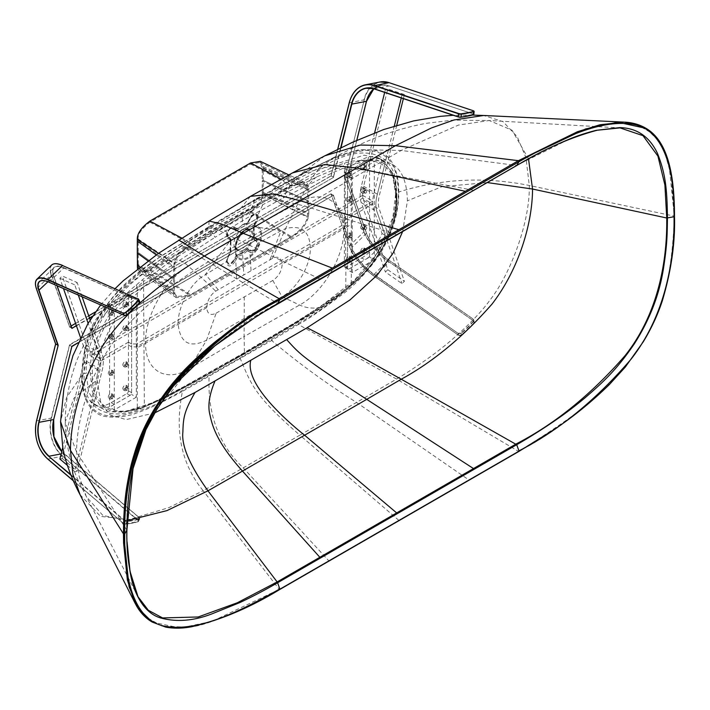 <?xml version="1.0" encoding="UTF-8"?>
<svg xmlns="http://www.w3.org/2000/svg" width="710" height="710" viewBox="0 0 710 710"><rect width="100%" height="100%" fill="white"/><g stroke="black" fill="none" stroke-linecap="round" stroke-linejoin="round"><path stroke-width="0.53" stroke-dasharray="3.55 2.66" d="M263.179 192.392L308.806 213.284L308.806 201.294L263.179 180.402L263.179 168.412L308.806 189.304L308.806 201.294L307.856 201.844L307.403 217.198C306.028 223.694 300.729 230.2 291.499 236.723L190.804 294.854L176.968 296.558L174.891 293.709L174.438 290.86L174.891 263.508C176.266 257.02 181.574 250.506 190.804 243.992L291.499 185.851L304.306 183.562L307.403 186.996L307.856 201.844L262.23 180.952L263.179 180.402L263.179 194.212L308.309 217.029C306.871 224.005 301.262 230.927 291.499 237.814L190.804 295.946L176.257 297.685L173.985 294.579L173.488 291.402L173.488 279.412L174.438 278.87L138.255 252.52L137.305 253.071L138.255 252.52L174.438 278.87L173.488 279.412L147.893 260.774L173.488 279.412L173.985 263.676C175.432 256.709 181.032 249.778 190.804 242.9L291.499 184.76L304.945 182.381L308.309 186.126L308.806 189.304M174.438 290.86L138.255 264.51L138.201 266.01L140.145 270.634L149.89 269.418L250.586 211.287C259.07 204.622 262.966 198.986 262.274 194.38L262.23 180.952L307.856 201.844L308.806 201.294L263.179 180.402L262.23 180.952L262.274 167.462L307.403 186.996M260.339 161.339L263.179 166.593L263.179 168.412M262.274 167.462L259.753 162.501L250.586 164.046L149.89 222.186C141.414 228.842 137.518 234.486 138.201 239.092L138.255 264.51M263.179 166.593L308.309 186.126M158.481 253.355L173.985 263.676M308.806 213.284L308.309 217.029M137.491 268.637L139.506 271.761L149.89 270.51L190.804 295.946M263.179 194.212C263.383 199.829 259.185 205.891 250.586 212.379L149.89 270.51M138.539 267.812L173.985 294.579M131.607 296.363L131.607 394.467L109.58 407.185L109.58 309.081L131.607 296.363L136.329 299.087L136.329 397.201L131.607 394.467M136.329 397.201L114.301 409.918L109.58 407.185M114.301 409.918L114.301 311.805L109.58 309.081M114.301 311.805L136.329 299.087M369.564 158.978L369.564 257.091L347.536 269.809L347.536 171.696L369.564 158.978L374.285 161.702L374.285 259.816L369.564 257.091M374.285 259.816L352.258 272.533L347.536 269.809M352.258 272.533L352.258 174.42L347.536 171.696M352.258 174.42L374.285 161.702M127.054 541.765L126.841 529.696C126.176 487.752 135.104 433.721 169.149 391.139C202.927 352.568 238.906 323.423 277.104 303.685L319.855 278.995A1.109 0.639 -120 0 0 320.033 279.03M127.028 520.687L102.808 515.371L86.327 496.609L79.121 476.197L76.671 452.226C76.174 422.938 88.67 382.308 104.05 356.704C110.627 344.625 120.62 331.827 134.021 318.311C150.618 302.052 168.891 285.686 207.959 262.034L242.483 241.897L319.855 278.995L516.259 165.607L569.376 139.107L595.379 130.622L620.016 127.889L489.19 120.505L512.034 130.205L528.524 158.889M636.125 124.073L653.36 134.075L664.347 150.822L671.252 175.894L674.065 216.044L673.959 225.026C671.758 266.871 665.616 297.57 655.543 317.113C646.553 338.856 631.563 360.715 610.556 382.699C594.554 400.937 563.846 423.817 518.424 451.329L396.57 379.078C404.38 374.445 425.361 361.239 442.037 347.829C458.483 335.04 479.916 314.326 489.412 300.827C509.851 275.329 530.157 222.523 529.287 185.461L525.959 157.682L517.253 136.773L503.017 121.632L483.679 115.481M80.07 494.728L100.518 516.374L128.936 519.56L168.74 507.685L203.193 490.725L279.27 589.406L468.893 479.924L356.526 402.446L396.57 379.078L298.333 324.479C306.179 320.601 321.799 309.88 345.175 292.325C357.006 283.183 376.131 262.567 384.492 245.953C394.006 228.46 398.771 210.462 398.807 191.975C441.043 178.689 484.54 176.515 529.287 185.461L674.305 216.133L668.935 163.824L660.309 142.621L646.082 128.377M82.174 374.685C82.564 403.546 94.226 417.409 117.132 416.273C138.095 412.696 159.812 404.079 182.284 390.42L240.202 357.893L298.129 323.538C320.601 311.255 342.309 294.792 363.272 274.166C384.731 252.139 399.295 218.227 398.239 192.206C397.919 163.859 386.63 149.952 364.354 150.493C342.823 153.857 320.476 162.643 297.295 176.843L240.202 208.953L183.109 242.767C159.936 255.325 137.58 272.356 116.058 293.842C93.782 319.021 82.484 345.974 82.174 374.685L66.562 397.52L60.572 421.58M398.239 192.206L398.807 191.975C398.221 162.475 386.95 148.425 364.976 149.819C354.015 150.609 342.637 153.768 330.842 159.306C318.009 165.226 306.88 170.853 297.437 176.204L271.841 190.36L292.547 172.885M208.696 227.369L208.802 226.756L240.317 208.332L271.841 190.36L271.717 190.99M250.452 196.368L240.202 208.953M209.051 221.059L208.802 226.756L156.866 258.91C144.538 267.271 128.439 279.438 116.617 292.689C91.137 322.1 82.786 344.678 81.757 375.013C81.969 394.37 86.913 406.945 96.569 412.723C103.713 419.912 127.844 416.921 136 413.202C154.469 407.078 174.607 395.514 182.443 391.387L182.284 390.42M152.33 622.12L180.171 628.013L212.308 621.268L279.27 589.406C233.803 614.363 203.051 626.966 187.032 627.223L161.791 626.034L144.192 615.925M473.685 190.324A1.109 0.639 -120 0 1 473.499 190.289L366.724 170.169L242.483 241.897L216.736 229.348L209.299 227.759L215.05 237.309L248.633 217.091L283.175 197.975L329.058 174.438C342.007 168.483 351.876 164.684 358.674 163.06C371.445 159.963 380.95 159.706 387.19 162.288C400.147 165.909 406.874 178.76 407.38 200.832L402.73 231.345M396.855 234.673A1.109 0.639 -120 0 1 396.677 234.646L304.599 206.033L268.318 197.407L254.899 199.474L303.498 173.4L325.482 167.329L366.724 170.169L401.248 150.44L458.456 125.066L489.181 120.505L452.589 120.168L426.479 123.283C400.156 128.146 374.756 136.799 350.27 149.26L334.037 157.389L358.905 149.65L401.248 150.44L516.694 165.492M468.893 479.924L518.54 451.409C558.3 431.005 595.752 400.387 630.879 359.544C665.669 315.48 675.033 258.644 674.305 216.133L674.038 216.772M298.129 323.538L298.333 324.479L271.646 340.498L182.443 391.387C174.456 431.103 181.378 464.216 203.193 490.725L243.237 467.854L328.801 560.811M271.477 339.602L271.646 340.498C297.588 362.544 325.881 383.196 356.526 402.446L299.877 435.15C253.372 395.008 250.967 383.506 240.353 358.763L240.202 357.893M398.851 520.368L299.877 435.15L243.237 467.854C218.946 444.93 207.56 414.525 209.086 376.611L208.935 375.705M396.251 193.36L395.674 194.593L392.009 172.06L380.959 158.809L364.141 155.206L324.106 167.595L240.992 213.204C209.885 230.564 178.92 249.654 148.079 270.483C116.848 290.567 84.011 335.244 86.309 373.211L84.162 373.54C81.748 334.765 115.721 288.588 147.112 268.575C178.095 247.648 209.13 228.513 240.202 211.181C271.282 192.632 302.309 175.929 333.301 161.072C364.692 144.84 398.656 151.807 396.251 193.36C398.621 231.469 365.606 277.282 334.596 297.366C303.179 318.737 271.717 338.182 240.202 355.719C208.687 374.578 177.225 391.458 145.816 406.36C114.798 422.086 81.783 414.392 84.162 373.54M230.927 240.166L230.502 240.53L230.084 239.652L227.874 238.613C226.463 238.098 226.135 236.208 226.907 232.924C229.428 227.883 231.975 225.922 234.566 227.04L233.901 227.768C231.362 227.076 229.188 228.744 227.377 232.782L228.167 237.69L230.351 238.888L230.812 240.992L230.502 240.53L188.292 266.188C166.477 278.347 144.423 316.216 145.577 343.276L137.305 347.864L137.305 286.902L143.544 281.497L144.361 406.218L137.305 408.259L136.338 409.492L122.901 412.146L151.7 403.049L181.378 388.077L240.992 354.601C272.533 337.046 303.933 317.636 335.182 296.381C366.023 276.234 397.937 231.921 395.674 194.593L395.594 194.265C395.665 185.763 394.467 178.361 392.009 172.06L393.171 174.9L386.284 164.809L376.167 159.519L350.829 161.188L344.43 163.158C330.958 167.737 326.041 170.293 316.269 174.802L288.1 188.86L241.648 214.021L194.025 243.335L169.512 259.523C160.522 265.842 156.422 268.309 142.488 279.749L136.187 285.118C110.938 304.909 88.422 343.809 90.276 373.824L92.389 391.538L99.498 404.718L111.31 411.312L125.936 411.738L136.187 409.528L143.313 407.407L167.56 396.686L198.294 380.125L258.431 345.805L320.592 308.335C327.851 303.791 336.07 297.952 345.237 290.825L351.29 284.719C376.229 265.025 397.911 227.573 396.162 198.134L396.739 196.892L393.171 174.9C395.692 181.432 396.908 188.869 396.81 197.22L396.739 196.892C398.594 226.907 376.078 265.797 350.829 285.597L345.237 290.825L345.761 289.937L345.859 268.859L344.945 165.217L316.944 176.79L262.851 204.649L242.43 216.106L222.319 228.052L170.409 261.395L143.544 281.488M395.594 194.265L392.825 217.571L377.294 252.955L354.325 280.237L321.115 306.125L295.724 322.127L240.663 354.698L183.855 386.657L158.454 399.872C146.162 406.084 134.305 410.185 122.901 412.146L107.822 411.676L95.77 404.886L88.501 391.441L86.309 373.211M216.168 313.172L272.809 280.468C278.613 276.554 281.737 271.096 282.198 264.093C281.195 257.588 277.93 255.706 272.409 258.44L215.769 291.144C210.462 294.668 207.426 300.179 206.681 307.696C207.338 314.051 210.497 315.879 216.168 313.172L206.495 340.294L282.012 296.691C297.277 288.588 310.953 264.945 310.323 247.621C309.56 231.034 301.306 224.697 285.571 228.611L298.422 202.607C321.772 188.816 344.439 200.823 343.826 228.815L351.29 224.324L351.281 163.362L344.945 165.217L344.43 163.158M136.338 409.492L143.526 407.354L144.361 406.218L168.447 395.559L244.471 353.189L321.275 307.323L345.761 289.937M351.29 224.324L351.29 284.719L350.829 285.597L351.29 284.719M272.409 258.44L285.571 228.611L281.018 230.706L254.428 226.73L298.422 202.607C305.007 188.949 311.175 180.349 316.944 176.79L316.269 174.802M269.915 259.833L281.018 230.706L259.177 242.722C258.387 250.035 255.36 253.301 250.097 252.503L250.444 251.003C254.606 251.775 257.002 249.174 257.632 243.184L256.274 240.53L254.02 239.323L253.346 227.156L254.393 224.493L254.908 224.83L256.754 221.937L257.881 215.05L262.851 204.649L262.096 202.581M254.393 224.493L256.141 221.538L256.976 215.689L255.777 214.695C253.914 214.385 252.121 215.556 250.417 218.227L250.071 218.085C252.804 213.879 255.405 212.867 257.881 215.05L256.976 215.689M254.42 225.602L253.976 226.978L254.908 224.83L254.42 225.602L253.718 225.15L255.884 221.387A5.343 3.08 120 0 0 255.884 215.228A5.343 3.08 120 0 0 250.55 218.307L248.376 222.07L242.234 224.724L242.43 216.106L241.648 214.021M247.941 221.866L250.071 218.085M250.55 218.307L248.252 221.999L246.192 223.73A17.005 9.816 120 0 0 246.033 223.756L242.128 225.256L238.258 228.23A17.005 9.816 -60 0 0 238.072 228.416L242.128 225.256M234.566 227.04L236.572 228.425L238.001 227.999M230.422 241.125L230.013 252.733L227.83 256.452L226.312 261.697L201.17 277.344L188.292 266.188C182.017 259.949 176.062 258.351 170.409 261.395L169.512 259.523M246.477 223.1L246.192 223.73A0.887 0.657 -99.3 0 0 246.077 223.996A16.685 9.638 120 0 0 238.107 228.593A3.115 1.802 -60 0 1 235.809 229.321L233.634 228.07A5.343 3.08 120 0 0 228.3 231.149A5.343 3.08 120 0 0 228.3 237.317A0.887 0.728 120 0 0 228.167 237.69L227.874 238.613M218.183 289.698L205.492 274.308L230.076 240.788L229.889 238.64M230.297 251.18L230.777 250.444A0.887 0.657 159.3 0 1 230.981 250.133A3.115 1.802 -60 0 1 230.466 253.088L228.3 256.842A5.343 3.08 120 0 0 228.3 263.011A5.343 3.08 120 0 0 233.634 259.931L235.809 256.168A3.115 1.802 -60 0 1 238.107 254.242A16.685 9.638 120 0 0 246.077 249.645A3.115 1.802 -60 0 1 248.376 248.908L250.55 250.168A5.343 3.08 120 0 0 255.884 247.08A5.343 3.08 120 0 0 255.884 240.921L253.718 239.661A3.115 1.802 -60 0 1 253.204 237.3A16.685 9.638 120 0 0 253.204 228.105A3.115 1.802 -60 0 1 253.718 225.15M228.3 237.317L230.466 238.578A3.115 1.802 -60 0 1 230.981 240.93L230.777 250.444L230.333 253.008L228.3 256.842M227.83 256.452L228.425 256.301L226.934 260.943C228.247 265.762 230.714 265.567 234.309 260.321L235.569 260.889C230.812 267.395 227.724 267.661 226.312 261.697L226.934 260.925A5.973 3.443 -60 0 1 226.934 260.792L226.312 261.529M226.934 260.792L228.158 256.763L226.934 260.801M236.599 278.799L235.764 260.472L234.504 259.904L236.261 256.434L237.415 256.949L235.569 260.889M206.681 307.696L145.577 343.276C145.195 370.939 166.264 383.098 189.455 368.605L244.089 336.567L244.471 353.189L244.009 354.255L167.56 396.686L189.455 368.605L206.495 340.294C189.481 348.388 180.038 342.939 178.157 323.929C177.811 307.412 188.931 286.574 201.17 277.344L215.769 291.144M137.305 347.864L137.305 408.259C112.357 417.365 90.685 404.948 92.424 373.487L90.276 373.824M244.284 296.709L244.089 336.567L299.593 305.025C323.458 292.342 344.661 255.786 343.826 228.815L282.198 264.093M253.346 227.227L254.065 227.466L254.766 238.436L257.189 239.501L259.177 242.722L257.632 243.184L257.215 245.545A5.973 3.443 120 0 1 257.002 246.121A5.973 3.443 120 0 1 256.789 246.592A5.973 3.443 120 0 1 256.452 247.258A5.973 3.443 120 0 1 256.283 247.55A5.973 3.443 120 0 1 256.124 247.799A5.973 3.443 120 0 1 255.964 248.047A5.973 3.443 120 0 1 255.786 248.296A5.973 3.443 120 0 1 255.6 248.536A5.973 3.443 120 0 1 255.414 248.766A5.973 3.443 120 0 1 255.227 248.997A5.973 3.443 120 0 1 255.023 249.21A5.973 3.443 120 0 1 254.819 249.414A5.973 3.443 120 0 1 254.615 249.618A5.973 3.443 120 0 1 254.411 249.805A5.973 3.443 120 0 1 254.198 249.973A5.973 3.443 120 0 1 253.772 250.293A5.973 3.443 120 0 1 253.55 250.435A5.973 3.443 120 0 1 253.337 250.559A5.973 3.443 120 0 1 253.115 250.674A5.973 3.443 120 0 1 252.476 250.941A5.973 3.443 120 0 1 252.263 250.994A5.973 3.443 120 0 1 252.059 251.047A5.973 3.443 120 0 1 251.855 251.074A5.973 3.443 120 0 1 251.659 251.091A5.973 3.443 120 0 1 251.464 251.1A5.973 3.443 120 0 1 251.269 251.083A5.973 3.443 120 0 1 251.091 251.065A5.973 3.443 120 0 1 250.914 251.02A5.973 3.443 120 0 1 250.577 250.896A5.973 3.443 120 0 1 250.417 250.816A0.887 0.728 120 0 1 250.55 250.168M255.884 240.921A0.887 0.728 120 0 1 256.274 240.53L257.189 239.501M253.204 237.3L254.402 237.264M253.204 228.105A0.887 0.657 159.3 0 1 253.461 227.919L254.065 227.466M242.092 229.667A11.573 6.683 -60 0 1 247.879 229.099A11.573 6.683 -60 0 1 249.654 238.374A11.573 6.683 -60 0 1 242.092 248.562A11.573 6.683 -60 0 1 236.306 249.139A11.573 6.683 -60 0 1 234.531 239.865A11.573 6.683 -60 0 1 242.092 229.667M242.252 253.328L246.37 250.097L247.08 251.118L242.66 254.659L238.169 256.266L238.125 254.863L242.252 253.328L242.66 254.659L243.796 274.619M237.415 256.949L238.169 256.266M235.809 256.168L236.261 256.434L238.125 254.863A0.887 0.657 80.7 0 1 238.107 254.242M236.572 228.425L236.022 229.055L233.901 227.768A0.887 0.728 -60 0 0 233.634 228.07M235.809 229.321A0.887 0.728 -60 0 1 236.022 229.055L238.107 228.593M246.077 249.645L246.37 250.097L248.243 249.521L250.417 250.816L250.097 252.503M251.038 270.466L249.858 252.334L247.879 250.905L247.08 251.118M244.133 249.742A11.573 6.683 120 0 0 251.695 239.554A11.573 6.683 120 0 0 249.92 230.28A11.573 6.683 120 0 0 244.133 230.848A11.573 6.683 120 0 0 236.581 241.045A11.573 6.683 120 0 0 238.356 250.319A11.573 6.683 120 0 0 244.133 249.742M248.118 228.008L244.417 230.146A12.629 7.295 120 0 0 235.48 245.616A12.629 7.295 120 0 0 244.417 250.772A12.629 7.295 120 0 0 253.346 235.303A12.629 7.295 120 0 0 244.417 230.146C238.959 233.874 235.986 239.03 235.48 245.616L235.48 249.893A17.865 10.313 120 0 0 248.118 257.189A17.865 10.313 120 0 0 260.756 235.303A17.865 10.313 120 0 0 248.118 228.008L248.118 228.008A17.865 10.313 120 0 0 235.48 249.893C236.261 240.619 240.468 233.324 248.118 228.008L244.417 230.146M154.665 412.936L126.158 419.61L110.05 414.826L100.713 402.313L97.101 379.965C97.376 357.45 103.678 337.072 116.014 318.852C121.942 309.24 130.977 298.795 143.136 287.497C148.923 282.101 157.274 275.498 168.172 267.705L215.05 237.309M487.237 182.559L441.895 186.686L407.38 200.832M126.859 530.121L76.671 452.226L65.205 421.944L73.991 398.097L97.101 379.965M347.536 225.114L347.536 222.203L347.536 225.114L136.648 346.87L131.607 346.87L128.466 345.051L100.145 361.408L90.072 355.595L362.641 198.223L372.714 204.036L344.394 220.393L347.536 222.203L347.536 219.301L347.536 222.203L136.648 343.968L136.648 346.87M136.648 343.968L131.607 343.968L131.607 346.87M131.607 343.968L128.466 342.149L128.466 345.051M128.466 342.149L100.145 358.497L100.145 361.408M100.145 358.497L90.072 352.684L90.072 355.595M90.072 352.684L362.641 195.321L362.641 198.223M362.641 195.321L372.714 201.134L372.714 204.036M372.714 201.134L344.394 217.482L344.394 220.393M344.394 217.482L347.536 219.301M130.036 297.268A2.228 1.287 -60 0 1 131.146 297.162A2.228 1.287 -60 0 1 131.607 298.182L128.466 296.363A2.228 1.287 120 0 0 128.004 295.342A2.228 1.287 120 0 0 126.895 295.458L130.036 297.268L114.301 306.356L111.159 304.537L126.895 295.458M111.159 304.537A34.399 19.862 120 0 0 90.8 329.014L99.018 352.648A30.707 17.732 -60 0 1 100.145 359.952A30.707 17.732 -60 0 1 99.018 368.552L90.8 401.683A34.399 19.862 120 0 0 93.96 404.354L97.101 406.164A34.399 19.862 -60 0 0 114.301 404.46L130.036 395.381A2.228 1.287 -60 0 0 131.607 392.657L131.607 298.182M97.101 406.164A34.399 19.862 -60 0 1 93.942 403.502L102.169 370.371A30.707 17.732 120 0 0 103.287 361.772A30.707 17.732 120 0 0 102.169 354.459L93.942 330.825A34.399 19.862 -60 0 1 114.301 306.356M114.301 313.625A1.331 0.772 120 0 0 114.026 313.012A1.331 0.772 120 0 0 112.996 313.367A1.331 0.772 120 0 0 112.42 314.716A1.331 0.772 120 0 0 112.695 315.329A1.331 0.772 120 0 0 113.724 314.965A1.331 0.772 120 0 0 114.301 313.625M114.301 337.241A1.331 0.772 120 0 0 114.026 336.629A1.331 0.772 120 0 0 112.996 336.993A1.331 0.772 120 0 0 112.42 338.333A1.331 0.772 120 0 0 112.695 338.945A1.331 0.772 120 0 0 113.724 338.581A1.331 0.772 120 0 0 114.301 337.241M128.776 328.881A1.331 0.772 120 0 0 128.501 328.277A1.331 0.772 120 0 0 127.472 328.632A1.331 0.772 120 0 0 126.895 329.972A1.331 0.772 120 0 0 127.17 330.585A1.331 0.772 120 0 0 128.199 330.23A1.331 0.772 120 0 0 128.776 328.881M128.776 388.84A1.331 0.772 120 0 0 128.501 388.228A1.331 0.772 120 0 0 127.472 388.583A1.331 0.772 120 0 0 126.895 389.932A1.331 0.772 120 0 0 127.17 390.544A1.331 0.772 120 0 0 128.199 390.18A1.331 0.772 120 0 0 128.776 388.84M114.301 397.201A1.331 0.772 120 0 0 114.026 396.588A1.331 0.772 120 0 0 112.996 396.943A1.331 0.772 120 0 0 112.42 398.283A1.331 0.772 120 0 0 112.695 398.896A1.331 0.772 120 0 0 113.724 398.541A1.331 0.772 120 0 0 114.301 397.201M114.301 373.575A1.331 0.772 120 0 0 114.026 372.963A1.331 0.772 120 0 0 112.996 373.327A1.331 0.772 120 0 0 112.42 374.667A1.331 0.772 120 0 0 112.695 375.279A1.331 0.772 120 0 0 113.724 374.924A1.331 0.772 120 0 0 114.301 373.575M128.776 365.224A1.331 0.772 120 0 0 128.501 364.612A1.331 0.772 120 0 0 127.472 364.967A1.331 0.772 120 0 0 126.895 366.307A1.331 0.772 120 0 0 127.17 366.919A1.331 0.772 120 0 0 128.199 366.564A1.331 0.772 120 0 0 128.776 365.224M128.776 305.264A1.331 0.772 120 0 0 128.501 304.652A1.331 0.772 120 0 0 127.472 305.016A1.331 0.772 120 0 0 126.895 306.356A1.331 0.772 120 0 0 127.17 306.969A1.331 0.772 120 0 0 128.199 306.613A1.331 0.772 120 0 0 128.776 305.264M93.96 404.354A34.399 19.862 120 0 0 111.159 402.65L126.895 393.562A2.228 1.287 120 0 0 128.466 390.837L128.466 296.363M112.1 394.831A2.671 1.544 -60 0 1 110.938 397.52A2.671 1.544 -60 0 1 108.879 398.239A2.671 1.544 -60 0 1 108.328 397.014A2.671 1.544 -60 0 1 109.491 394.325A2.671 1.544 -60 0 1 111.55 393.615A2.671 1.544 -60 0 1 112.1 394.831M126.575 386.48A2.671 1.544 -60 0 1 125.413 389.169A2.671 1.544 -60 0 1 123.354 389.879A2.671 1.544 -60 0 1 122.803 388.654A2.671 1.544 -60 0 1 123.966 385.974A2.671 1.544 -60 0 1 126.025 385.255A2.671 1.544 -60 0 1 126.575 386.48M112.1 371.215A2.671 1.544 -60 0 1 110.938 373.904A2.671 1.544 -60 0 1 108.879 374.623A2.671 1.544 -60 0 1 108.328 373.398A2.671 1.544 -60 0 1 109.491 370.709A2.671 1.544 -60 0 1 111.55 369.99A2.671 1.544 -60 0 1 112.1 371.215M126.575 362.863A2.671 1.544 -60 0 1 125.413 365.543A2.671 1.544 -60 0 1 123.354 366.262A2.671 1.544 -60 0 1 122.803 365.038A2.671 1.544 -60 0 1 123.966 362.348A2.671 1.544 -60 0 1 126.025 361.639A2.671 1.544 -60 0 1 126.575 362.863M112.1 334.88A2.671 1.544 -60 0 1 110.938 337.57A2.671 1.544 -60 0 1 108.879 338.279A2.671 1.544 -60 0 1 108.328 337.064A2.671 1.544 -60 0 1 109.491 334.374A2.671 1.544 -60 0 1 111.55 333.656A2.671 1.544 -60 0 1 112.1 334.88M126.575 326.52A2.671 1.544 -60 0 1 125.413 329.209A2.671 1.544 -60 0 1 123.354 329.928A2.671 1.544 -60 0 1 122.803 328.703A2.671 1.544 -60 0 1 123.966 326.014A2.671 1.544 -60 0 1 126.025 325.304A2.671 1.544 -60 0 1 126.575 326.52M112.1 311.264A2.671 1.544 -60 0 1 110.938 313.944A2.671 1.544 -60 0 1 108.879 314.663A2.671 1.544 -60 0 1 108.328 313.438A2.671 1.544 -60 0 1 109.491 310.758A2.671 1.544 -60 0 1 111.55 310.039A2.671 1.544 -60 0 1 112.1 311.264M126.575 302.904A2.671 1.544 -60 0 1 125.413 305.593A2.671 1.544 -60 0 1 123.354 306.303A2.671 1.544 -60 0 1 122.803 305.087A2.671 1.544 -60 0 1 123.966 302.398A2.671 1.544 -60 0 1 126.025 301.679A2.671 1.544 -60 0 1 126.575 302.904M93.942 330.825L90.8 329.014M93.942 403.502L90.8 401.683M109.58 397.742A2.671 1.544 120 0 0 110.139 398.967A2.671 1.544 120 0 0 112.198 398.248A2.671 1.544 120 0 0 113.36 395.559A2.671 1.544 120 0 0 112.81 394.343A2.671 1.544 120 0 0 110.751 395.053A2.671 1.544 120 0 0 109.58 397.742M110.529 397.201A1.331 0.772 -60 0 1 111.106 395.852A1.331 0.772 -60 0 1 112.136 395.497A1.331 0.772 -60 0 1 112.42 396.109A1.331 0.772 -60 0 1 111.834 397.449A1.331 0.772 -60 0 1 110.804 397.804A1.331 0.772 -60 0 1 110.529 397.201M124.055 389.382A2.671 1.544 120 0 0 124.614 390.606A2.671 1.544 120 0 0 126.673 389.888A2.671 1.544 120 0 0 127.835 387.207A2.671 1.544 120 0 0 127.285 385.983A2.671 1.544 120 0 0 125.226 386.702A2.671 1.544 120 0 0 124.055 389.382M125.004 388.84A1.331 0.772 -60 0 1 125.581 387.491A1.331 0.772 -60 0 1 126.611 387.136A1.331 0.772 -60 0 1 126.895 387.749A1.331 0.772 -60 0 1 126.309 389.089A1.331 0.772 -60 0 1 125.279 389.453A1.331 0.772 -60 0 1 125.004 388.84M109.58 374.126A2.671 1.544 120 0 0 110.139 375.341A2.671 1.544 120 0 0 112.198 374.631A2.671 1.544 120 0 0 113.36 371.942A2.671 1.544 120 0 0 112.81 370.718A2.671 1.544 120 0 0 110.751 371.436A2.671 1.544 120 0 0 109.58 374.126M110.529 373.575A1.331 0.772 -60 0 1 111.106 372.235A1.331 0.772 -60 0 1 112.136 371.88A1.331 0.772 -60 0 1 112.42 372.484A1.331 0.772 -60 0 1 111.834 373.833A1.331 0.772 -60 0 1 110.804 374.188A1.331 0.772 -60 0 1 110.529 373.575M124.055 365.765A2.671 1.544 120 0 0 124.614 366.99A2.671 1.544 120 0 0 126.673 366.271A2.671 1.544 120 0 0 127.835 363.582A2.671 1.544 120 0 0 127.285 362.366A2.671 1.544 120 0 0 125.226 363.076A2.671 1.544 120 0 0 124.055 365.765M125.004 365.224A1.331 0.772 -60 0 1 125.581 363.875A1.331 0.772 -60 0 1 126.611 363.52A1.331 0.772 -60 0 1 126.895 364.132A1.331 0.772 -60 0 1 126.309 365.472A1.331 0.772 -60 0 1 125.279 365.827A1.331 0.772 -60 0 1 125.004 365.224M109.58 337.783A2.671 1.544 120 0 0 110.139 339.007A2.671 1.544 120 0 0 112.198 338.297A2.671 1.544 120 0 0 113.36 335.608A2.671 1.544 120 0 0 112.81 334.383A2.671 1.544 120 0 0 110.751 335.102A2.671 1.544 120 0 0 109.58 337.783M110.529 337.241A1.331 0.772 -60 0 1 111.106 335.901A1.331 0.772 -60 0 1 112.136 335.537A1.331 0.772 -60 0 1 112.42 336.149A1.331 0.772 -60 0 1 111.834 337.498A1.331 0.772 -60 0 1 110.804 337.853A1.331 0.772 -60 0 1 110.529 337.241M124.055 329.431A2.671 1.544 120 0 0 124.614 330.656A2.671 1.544 120 0 0 126.673 329.937A2.671 1.544 120 0 0 127.835 327.248A2.671 1.544 120 0 0 127.285 326.023A2.671 1.544 120 0 0 125.226 326.742A2.671 1.544 120 0 0 124.055 329.431M125.004 328.881A1.331 0.772 -60 0 1 125.581 327.541A1.331 0.772 -60 0 1 126.611 327.186A1.331 0.772 -60 0 1 126.895 327.798A1.331 0.772 -60 0 1 126.309 329.138A1.331 0.772 -60 0 1 125.279 329.493A1.331 0.772 -60 0 1 125.004 328.881M109.58 314.166A2.671 1.544 120 0 0 110.139 315.391A2.671 1.544 120 0 0 112.198 314.672A2.671 1.544 120 0 0 113.36 311.992A2.671 1.544 120 0 0 112.81 310.767A2.671 1.544 120 0 0 110.751 311.477A2.671 1.544 120 0 0 109.58 314.166M110.529 313.625A1.331 0.772 -60 0 1 111.106 312.276A1.331 0.772 -60 0 1 112.136 311.921A1.331 0.772 -60 0 1 112.42 312.533A1.331 0.772 -60 0 1 111.834 313.873A1.331 0.772 -60 0 1 110.804 314.237A1.331 0.772 -60 0 1 110.529 313.625M124.055 305.815A2.671 1.544 120 0 0 124.614 307.031A2.671 1.544 120 0 0 126.673 306.321A2.671 1.544 120 0 0 127.835 303.632A2.671 1.544 120 0 0 127.285 302.407A2.671 1.544 120 0 0 125.226 303.126A2.671 1.544 120 0 0 124.055 305.815M125.004 305.264A1.331 0.772 -60 0 1 125.581 303.924A1.331 0.772 -60 0 1 126.611 303.56A1.331 0.772 -60 0 1 126.895 304.173A1.331 0.772 -60 0 1 126.309 305.522A1.331 0.772 -60 0 1 125.279 305.877A1.331 0.772 -60 0 1 125.004 305.264M349.116 268.895A2.228 1.287 -60 0 1 347.998 269.01A2.228 1.287 -60 0 1 347.536 267.989L344.394 266.17A2.228 1.287 120 0 0 344.856 267.191A2.228 1.287 120 0 0 345.965 267.084L349.116 268.895L364.842 259.816L361.701 257.996L345.965 267.084M361.701 257.996A34.399 19.862 120 0 0 382.06 233.528L373.833 209.894A30.707 17.732 -60 0 1 372.714 202.581A30.707 17.732 -60 0 1 373.833 193.981L382.06 160.851A34.399 19.862 120 0 0 378.9 158.188L382.042 159.999A34.399 19.862 -60 0 0 364.842 161.702L349.116 170.79A2.228 1.287 -60 0 0 347.536 173.515L347.536 267.989M382.042 159.999A34.399 19.862 -60 0 1 385.202 162.67L376.983 195.8A30.707 17.732 120 0 0 375.856 204.4A30.707 17.732 120 0 0 376.983 211.713L385.202 235.338A34.399 19.862 -60 0 1 364.842 259.816M364.842 252.547A1.331 0.772 120 0 0 365.126 253.159A1.331 0.772 120 0 0 366.156 252.804A1.331 0.772 120 0 0 366.733 251.455A1.331 0.772 120 0 0 366.458 250.843A1.331 0.772 120 0 0 365.428 251.207A1.331 0.772 120 0 0 364.842 252.547M364.842 228.931A1.331 0.772 120 0 0 365.126 229.543A1.331 0.772 120 0 0 366.156 229.179A1.331 0.772 120 0 0 366.733 227.839A1.331 0.772 120 0 0 366.458 227.227A1.331 0.772 120 0 0 365.428 227.582A1.331 0.772 120 0 0 364.842 228.931M350.367 237.282A1.331 0.772 120 0 0 350.651 237.894A1.331 0.772 120 0 0 351.672 237.539A1.331 0.772 120 0 0 352.258 236.199A1.331 0.772 120 0 0 351.983 235.587A1.331 0.772 120 0 0 350.953 235.942A1.331 0.772 120 0 0 350.367 237.282M350.367 177.331A1.331 0.772 120 0 0 350.651 177.944A1.331 0.772 120 0 0 351.672 177.589A1.331 0.772 120 0 0 352.258 176.24A1.331 0.772 120 0 0 351.983 175.627A1.331 0.772 120 0 0 350.953 175.991A1.331 0.772 120 0 0 350.367 177.331M364.842 168.971A1.331 0.772 120 0 0 365.126 169.584A1.331 0.772 120 0 0 366.156 169.228A1.331 0.772 120 0 0 366.733 167.879A1.331 0.772 120 0 0 366.458 167.276A1.331 0.772 120 0 0 365.428 167.631A1.331 0.772 120 0 0 364.842 168.971M364.842 192.596A1.331 0.772 120 0 0 365.126 193.2A1.331 0.772 120 0 0 366.156 192.845A1.331 0.772 120 0 0 366.733 191.505A1.331 0.772 120 0 0 366.458 190.892A1.331 0.772 120 0 0 365.428 191.247A1.331 0.772 120 0 0 364.842 192.596M350.367 200.948A1.331 0.772 120 0 0 350.651 201.56A1.331 0.772 120 0 0 351.672 201.205A1.331 0.772 120 0 0 352.258 199.856A1.331 0.772 120 0 0 351.983 199.244A1.331 0.772 120 0 0 350.953 199.608A1.331 0.772 120 0 0 350.367 200.948M350.367 260.907A1.331 0.772 120 0 0 350.651 261.52A1.331 0.772 120 0 0 351.672 261.156A1.331 0.772 120 0 0 352.258 259.816A1.331 0.772 120 0 0 351.983 259.203A1.331 0.772 120 0 0 350.953 259.558A1.331 0.772 120 0 0 350.367 260.907M378.9 158.188A34.399 19.862 120 0 0 361.701 159.892L345.965 168.971A2.228 1.287 120 0 0 344.394 171.696L344.394 266.17M360.751 167.702A2.671 1.544 -60 0 1 361.923 165.013A2.671 1.544 -60 0 1 363.981 164.303A2.671 1.544 -60 0 1 364.532 165.519A2.671 1.544 -60 0 1 363.369 168.208A2.671 1.544 -60 0 1 361.31 168.927A2.671 1.544 -60 0 1 360.751 167.702M346.276 176.062A2.671 1.544 -60 0 1 347.447 173.373A2.671 1.544 -60 0 1 349.506 172.654A2.671 1.544 -60 0 1 350.057 173.879A2.671 1.544 -60 0 1 348.894 176.568A2.671 1.544 -60 0 1 346.835 177.278A2.671 1.544 -60 0 1 346.276 176.062M360.751 191.318A2.671 1.544 -60 0 1 361.923 188.629A2.671 1.544 -60 0 1 363.981 187.919A2.671 1.544 -60 0 1 364.532 189.144A2.671 1.544 -60 0 1 363.369 191.824A2.671 1.544 -60 0 1 361.31 192.543A2.671 1.544 -60 0 1 360.751 191.318M346.276 199.679A2.671 1.544 -60 0 1 347.447 196.989A2.671 1.544 -60 0 1 349.506 196.279A2.671 1.544 -60 0 1 350.057 197.495A2.671 1.544 -60 0 1 348.894 200.184A2.671 1.544 -60 0 1 346.835 200.903A2.671 1.544 -60 0 1 346.276 199.679M360.751 227.653A2.671 1.544 -60 0 1 361.923 224.972A2.671 1.544 -60 0 1 363.981 224.254A2.671 1.544 -60 0 1 364.532 225.478A2.671 1.544 -60 0 1 363.369 228.167A2.671 1.544 -60 0 1 361.31 228.877A2.671 1.544 -60 0 1 360.751 227.653M346.276 236.013A2.671 1.544 -60 0 1 347.447 233.324A2.671 1.544 -60 0 1 349.506 232.614A2.671 1.544 -60 0 1 350.057 233.83A2.671 1.544 -60 0 1 348.894 236.519A2.671 1.544 -60 0 1 346.835 237.238A2.671 1.544 -60 0 1 346.276 236.013M360.751 251.278A2.671 1.544 -60 0 1 361.923 248.589A2.671 1.544 -60 0 1 363.981 247.87A2.671 1.544 -60 0 1 364.532 249.095A2.671 1.544 -60 0 1 363.369 251.784A2.671 1.544 -60 0 1 361.31 252.494A2.671 1.544 -60 0 1 360.751 251.278M346.276 259.629A2.671 1.544 -60 0 1 347.447 256.949A2.671 1.544 -60 0 1 349.506 256.23A2.671 1.544 -60 0 1 350.057 257.455A2.671 1.544 -60 0 1 348.894 260.135A2.671 1.544 -60 0 1 346.835 260.854A2.671 1.544 -60 0 1 346.276 259.629M385.202 235.338L382.06 233.528M385.202 162.67L382.06 160.851M365.792 166.246A2.671 1.544 120 0 0 365.233 165.022A2.671 1.544 120 0 0 363.183 165.741A2.671 1.544 120 0 0 362.011 168.43A2.671 1.544 120 0 0 362.57 169.654A2.671 1.544 120 0 0 364.62 168.936A2.671 1.544 120 0 0 365.792 166.246M364.842 166.797A1.331 0.772 -60 0 1 364.265 168.137A1.331 0.772 -60 0 1 363.236 168.492A1.331 0.772 -60 0 1 362.961 167.879A1.331 0.772 -60 0 1 363.538 166.539A1.331 0.772 -60 0 1 364.567 166.184A1.331 0.772 -60 0 1 364.842 166.797M351.317 174.607A2.671 1.544 120 0 0 350.758 173.382A2.671 1.544 120 0 0 348.708 174.101A2.671 1.544 120 0 0 347.536 176.79A2.671 1.544 120 0 0 348.095 178.006A2.671 1.544 120 0 0 350.145 177.296A2.671 1.544 120 0 0 351.317 174.607M350.367 175.148A1.331 0.772 -60 0 1 349.79 176.497A1.331 0.772 -60 0 1 348.761 176.852A1.331 0.772 -60 0 1 348.486 176.24A1.331 0.772 -60 0 1 349.063 174.9A1.331 0.772 -60 0 1 350.092 174.536A1.331 0.772 -60 0 1 350.367 175.148M365.792 189.863A2.671 1.544 120 0 0 365.233 188.647A2.671 1.544 120 0 0 363.183 189.357A2.671 1.544 120 0 0 362.011 192.046A2.671 1.544 120 0 0 362.57 193.271A2.671 1.544 120 0 0 364.62 192.552A2.671 1.544 120 0 0 365.792 189.863M364.842 190.413A1.331 0.772 -60 0 1 364.265 191.753A1.331 0.772 -60 0 1 363.236 192.117A1.331 0.772 -60 0 1 362.961 191.505A1.331 0.772 -60 0 1 363.538 190.156A1.331 0.772 -60 0 1 364.567 189.801A1.331 0.772 -60 0 1 364.842 190.413M351.317 198.223A2.671 1.544 120 0 0 350.758 196.998A2.671 1.544 120 0 0 348.708 197.717A2.671 1.544 120 0 0 347.536 200.406A2.671 1.544 120 0 0 348.095 201.631A2.671 1.544 120 0 0 350.145 200.912A2.671 1.544 120 0 0 351.317 198.223M350.367 198.773A1.331 0.772 -60 0 1 349.79 200.113A1.331 0.772 -60 0 1 348.761 200.468A1.331 0.772 -60 0 1 348.486 199.856A1.331 0.772 -60 0 1 349.063 198.516A1.331 0.772 -60 0 1 350.092 198.161A1.331 0.772 -60 0 1 350.367 198.773M365.792 226.206A2.671 1.544 120 0 0 365.233 224.981A2.671 1.544 120 0 0 363.183 225.7A2.671 1.544 120 0 0 362.011 228.38A2.671 1.544 120 0 0 362.57 229.605A2.671 1.544 120 0 0 364.62 228.886A2.671 1.544 120 0 0 365.792 226.206M364.842 226.747A1.331 0.772 -60 0 1 364.265 228.087A1.331 0.772 -60 0 1 363.236 228.451A1.331 0.772 -60 0 1 362.961 227.839A1.331 0.772 -60 0 1 363.538 226.499A1.331 0.772 -60 0 1 364.567 226.135A1.331 0.772 -60 0 1 364.842 226.747M351.317 234.557A2.671 1.544 120 0 0 350.758 233.341A2.671 1.544 120 0 0 348.708 234.052A2.671 1.544 120 0 0 347.536 236.741A2.671 1.544 120 0 0 348.095 237.965A2.671 1.544 120 0 0 350.145 237.246A2.671 1.544 120 0 0 351.317 234.557M350.367 235.108A1.331 0.772 -60 0 1 349.79 236.448A1.331 0.772 -60 0 1 348.761 236.803A1.331 0.772 -60 0 1 348.486 236.199A1.331 0.772 -60 0 1 349.063 234.85A1.331 0.772 -60 0 1 350.092 234.495A1.331 0.772 -60 0 1 350.367 235.108M365.792 249.822A2.671 1.544 120 0 0 365.233 248.598A2.671 1.544 120 0 0 363.183 249.316A2.671 1.544 120 0 0 362.011 252.006A2.671 1.544 120 0 0 362.57 253.221A2.671 1.544 120 0 0 364.62 252.511A2.671 1.544 120 0 0 365.792 249.822M364.842 250.364A1.331 0.772 -60 0 1 364.265 251.713A1.331 0.772 -60 0 1 363.236 252.068A1.331 0.772 -60 0 1 362.961 251.455A1.331 0.772 -60 0 1 363.538 250.115A1.331 0.772 -60 0 1 364.567 249.751A1.331 0.772 -60 0 1 364.842 250.364M351.317 258.183A2.671 1.544 120 0 0 350.758 256.958A2.671 1.544 120 0 0 348.708 257.668A2.671 1.544 120 0 0 347.536 260.357A2.671 1.544 120 0 0 348.095 261.582A2.671 1.544 120 0 0 350.145 260.863A2.671 1.544 120 0 0 351.317 258.183M350.367 258.724A1.331 0.772 -60 0 1 349.79 260.064A1.331 0.772 -60 0 1 348.761 260.428A1.331 0.772 -60 0 1 348.486 259.816A1.331 0.772 -60 0 1 349.063 258.467A1.331 0.772 -60 0 1 350.092 258.112A1.331 0.772 -60 0 1 350.367 258.724M387.784 269.72L404.398 281.329L402.011 283.627L385.397 272.019L387.784 269.72L363.635 200.326A27.149 15.673 -60 0 1 363.635 186.26L387.784 88.981L385.397 89.442L384.66 92.415M396.757 125.315L379.371 195.339A27.149 15.673 120 0 0 379.371 209.406L404.398 281.329M374.614 132.876L361.248 186.712A30.707 17.732 120 0 0 361.248 202.625L385.397 272.019M394.298 126.052L376.983 195.8A30.707 17.732 -60 0 0 376.983 211.713L402.011 283.627M401.274 97.953L402.011 94.98L404.398 94.519L403.369 98.654M385.397 89.442L402.011 94.98M404.398 94.519L387.784 88.981M59.897 278.284L74.754 284.843L77.141 282.536L62.285 275.986L59.897 278.284L63.483 288.579M90.152 319.935L102.169 354.459A30.707 17.732 -60 0 1 102.169 370.371L77.141 471.191L74.754 471.653L99.782 370.824A27.149 15.673 120 0 0 99.782 356.757L88.12 323.263M78.34 295.138L74.754 284.843M80.505 337.516L84.046 347.678A27.149 15.673 -60 0 1 84.046 361.745L62.808 447.282M59.897 459.015L62.285 458.562L86.434 361.283A30.707 17.732 120 0 0 86.434 345.38L62.285 275.986M82.103 296.798L77.141 282.536M62.285 458.562L77.141 471.191M74.754 471.653L67.397 465.387M307.856 189.854L262.23 168.953M281.009 179.168L291.499 184.76M181.76 238.081L190.804 242.9M156.253 254.872L173.488 267.421M138.255 240.53L174.438 266.871M138.201 239.092L174.891 263.508M149.89 222.186L190.804 243.992M250.586 164.046L291.499 185.851M139.763 266.853L173.488 291.402M250.586 212.379L291.499 237.814M262.23 192.942L307.856 213.834M262.274 194.38L307.403 217.198M250.586 211.287L291.499 236.723M149.89 269.418L190.804 294.854M138.201 266.01L174.891 293.709M277.104 303.685L277.628 303.516M193.582 250.834L181.645 245.287L185.993 248.544L277.708 303.463M516.259 165.607L516.782 165.439M297.295 176.843L324.869 155.801M183.109 242.767L183.215 242.145L178.689 240.051M396.162 198.134C397.911 166.673 376.229 154.256 351.29 163.362L350.829 161.188M227.377 232.782L222.319 228.052L221.493 226.029M143.544 281.497L142.488 279.749M92.424 373.487C90.685 344.048 112.357 306.596 137.305 286.902L136.187 285.118M272.809 280.468L282.012 296.691L299.593 305.025C305.939 308.042 313.163 308.814 321.275 307.323L320.92 308.238L308.193 316.243L244.009 354.255M256.754 221.937L255.884 221.387M230.466 238.578A0.887 0.728 120 0 0 230.351 238.888L230.084 239.652M230.013 252.733L230.466 253.088M253.718 239.661A0.887 0.728 120 0 1 254.02 239.323L254.766 238.436M248.376 222.07A3.115 1.802 -60 0 1 246.077 223.996M230.981 240.93A16.685 9.638 120 0 0 230.981 250.133M234.504 259.904L235.258 258.271L236.519 258.839M226.934 260.934L226.934 260.925A5.973 3.443 -60 0 0 229.534 263.934A5.973 3.443 -60 0 0 234.131 260.215L233.634 259.931M247.879 250.905L248.243 249.521A0.887 0.728 120 0 1 248.376 248.908M250.213 250.834L249.29 250.168L248.944 251.677M244.133 249.84A11.688 6.745 -60 0 1 235.871 245.065A11.688 6.745 -60 0 1 244.133 230.759A11.688 6.745 -60 0 1 252.396 235.525A11.688 6.745 -60 0 1 244.133 249.84M248.393 227.422A18.779 10.845 120 0 0 235.117 250.426A18.779 10.845 120 0 0 248.393 258.094A18.779 10.845 120 0 0 261.67 235.09A18.779 10.845 120 0 0 248.393 227.422M305.664 186.126L319.367 167.942L334.037 157.389M303.498 173.4L292.334 182.284L283.175 197.975M254.899 199.474L248.633 217.091M86.434 345.38L99.018 352.648M86.434 361.283L99.018 368.552M114.301 404.46L111.159 402.65M130.036 395.381L126.895 393.562M131.607 392.657L128.466 390.837M361.248 202.625L373.833 209.894M361.248 186.712L373.833 193.981M364.842 161.702L361.701 159.892M349.116 170.79L345.965 168.971M347.536 173.515L344.394 171.696M363.635 200.326L379.371 209.406M363.635 186.26L379.371 195.339M84.046 347.678L99.782 356.757M84.046 361.745L99.782 370.824M63.793 453.566L139.062 517.484A2.006 0.923 -157.2 0 1 139.169 518.824L137.944 521.743A2.006 0.923 22.8 0 0 137.846 520.394L62.498 456.326A31.151 22.764 79.2 0 1 51.173 418.092L51.484 418.154A30.929 22.605 -100.8 0 0 62.72 456.122L138.068 520.182L139.142 517.634L63.793 453.566A27.814 20.324 79.2 0 1 53.685 419.424L53.72 419.45M51.484 418.154L69.598 345.193L71.799 346.462L53.685 419.424M139.062 517.484L139.142 517.634A2.228 1.021 22.8 0 1 139.701 518.779L138.627 521.335A2.228 1.021 22.8 0 0 138.068 520.182L137.846 520.394M70.964 475.194L124.215 520.483A2.228 1.021 22.8 0 0 127.01 521.468A89.007 40.86 -157.2 0 0 139.258 519.125A2.228 1.021 22.8 0 0 139.701 518.779L139.133 517.492L61.761 451.498M70.716 474.591L124.445 520.27L123.149 523.039A2.228 1.021 22.8 0 0 125.945 524.015A89.007 40.86 22.8 0 0 138.184 521.681A2.228 1.021 22.8 0 0 138.627 521.335L125.732 524.069A88.785 40.754 22.8 0 0 137.944 521.743M47.783 459.042A31.151 22.764 -100.8 0 0 47.872 459.122L62.72 456.122M36.529 420.977A31.151 22.764 -100.8 0 1 36.556 420.879L51.173 418.092L69.589 344.705L330.895 193.848L349.302 245.971L363.928 231.877L344.829 176.781L364.23 99.932L344.829 176.781M349.276 102.755L363.928 99.87A31.151 22.764 -100.8 0 1 380.107 81.987M95.433 311.983L331.046 175.947L337.711 149.349M330.895 176.044L69.589 326.902L51.173 274.779L36.556 288.872L55.62 344.066M330.895 193.848L69.749 344.98L71.834 346.489M76.449 325.846L89.575 318.275M92.176 316.767L333.407 177.491L340.986 147.742M333.407 195.303L78.127 342.681L333.407 195.303L351.512 247.479A27.814 10.135 -133.9 0 0 373.913 274.522L458.19 333.434L374.037 274.255A27.592 10.055 46.1 0 1 351.823 247.426L366.44 233.333L347.35 178.467L356.757 140.349M47.96 281.755L53.694 276.234L56.995 285.722M333.407 177.491L92.566 316.181M89.469 317.973L76.343 325.544M69.287 326.831L71.861 328.118L69.598 326.777L51.484 274.726A30.929 11.271 -133.9 0 1 56.64 263.792M57.084 285.757L53.694 276.234A27.592 10.055 -133.9 0 1 54.058 267.635C52.487 269.179 52.38 271.992 53.747 276.075L57.128 285.775M53.685 276.004A27.814 10.135 46.1 0 1 63.793 267.723L63.722 268.025A27.592 10.055 -133.9 0 0 54.058 267.635L39.432 281.719M63.793 267.723L139.142 300.969L137.926 298.706M51.59 265.07A31.151 11.351 46.1 0 0 51.138 274.672A31.151 11.351 46.1 0 0 51.173 274.779L51.484 274.726M139.648 301.43A2.228 1.376 -26 0 0 139.142 300.969L63.722 268.025L49.096 282.118A27.592 10.055 -133.9 0 0 43.656 280.565M139.302 302.842A2.006 1.242 -26 0 0 139.062 301.271M124.374 315.409L49.017 282.163M124.445 315.364A2.006 1.242 -26 0 0 125.04 315.488M35.5 284.16A31.151 11.351 -133.9 0 0 36.556 288.872L36.503 288.943M73.299 480.741L123.221 523.19L73.236 480.59M61.166 453.903L63.722 453.415A27.592 20.164 79.2 0 1 61.752 451.551M139.169 518.824A88.785 40.754 -157.2 0 1 126.957 521.158A2.006 0.923 -157.2 0 1 124.445 520.27M73.334 480.812L123.149 523.172L125.83 524.113L126.957 521.158M123.221 523.19A2.006 0.923 22.8 0 0 125.732 524.069M71.106 325.952L69.589 326.902M71.825 328.011L69.749 326.813L71.124 326.014M75.606 323.432L88.732 315.852M333.709 177.074L331.046 175.947L333.398 177.012L340.623 147.928M337.756 149.331L331.188 175.618M389.098 82.679L389.142 82.83A30.929 22.605 -100.8 0 0 364.23 99.932M347.35 178.237L366.431 101.202A27.814 20.324 79.2 0 1 388.832 85.83L473.108 113.919L473.419 110.92L389.142 82.83M347.341 178.112L345.14 176.843L347.341 178.112M473.375 110.769L473.419 110.92A2.228 0.577 5.8 0 1 473.934 111.159M473.827 114.425A2.228 0.577 5.8 0 0 473.108 113.919L388.832 85.83M473.579 114.656A2.006 0.515 5.8 0 0 472.94 114.159M373.948 88.83A27.592 20.164 -100.8 0 1 374.037 88.865L388.663 86.07A27.592 20.164 -100.8 0 0 380.773 85.484A27.592 20.164 -100.8 0 0 373.824 88.803L380.773 85.484L366.156 88.28M347.35 178.467L366.431 233.093A27.814 10.135 46.1 0 0 388.832 260.144L473.108 319.056L473.419 320.813L389.142 261.901A30.929 11.271 -133.9 0 1 364.23 231.824L344.829 177.012M373.913 274.522L388.663 260.162A27.592 10.055 -133.9 0 1 366.475 233.421A27.592 10.055 -133.9 0 1 366.44 233.333L366.431 233.093M356.81 140.323L347.403 178.299L366.493 233.164C370.514 243.006 377.951 251.988 388.814 260.1L473.091 319.012L388.832 260.144M472.94 319.074A2.006 1.642 170.1 0 1 473.197 321.257L473.401 321.479A2.228 1.828 -9.9 0 0 473.81 320.112L473.108 319.056A2.228 1.828 -9.9 0 1 473.81 320.112L474.111 321.87A2.228 1.828 -9.9 0 0 473.419 320.813L389.142 261.901M473.197 321.257A88.785 72.793 170.1 0 1 460.985 333.025L461.154 333.283A89.007 72.97 -9.9 0 0 473.401 321.479L473.703 323.236A2.228 1.828 -9.9 0 0 474.111 321.87L473.552 323.263A2.006 1.642 -9.9 0 0 473.286 321.08M364.23 231.824L363.928 231.877A31.151 11.351 46.1 0 0 389.009 262.167L374.392 276.261L458.518 335.226L458.19 333.434A2.228 1.828 170.1 0 0 461.154 333.283L461.464 335.04A89.007 72.97 -9.9 0 0 473.703 323.236L461.331 335.031A88.785 72.793 -9.9 0 0 473.552 323.263M374.214 276.279L458.491 335.191A2.228 1.828 170.1 0 0 461.464 335.04L458.518 335.226L374.392 276.261A31.151 11.351 46.1 0 1 349.338 246.068A31.151 11.351 46.1 0 1 349.302 245.971L349.249 246.13C353.757 257.189 362.091 267.244 374.241 276.314L374.214 276.279A30.929 11.271 46.1 0 1 349.311 246.201L331.135 194.087L349.311 246.201M333.709 195.374L331.162 194.105L333.398 195.427L351.512 247.479M331.188 193.919L333.398 195.392L78.082 342.788M460.985 333.025A2.006 1.642 170.1 0 1 458.314 333.159M458.669 335.173A2.006 1.642 -9.9 0 0 461.331 335.031M304.945 182.381L288.828 174.9M259.753 162.501L304.306 183.562M176.257 297.685L139.506 271.761M140.145 270.634L176.968 296.558M472.523 115.073L453.273 115.286M100.651 304.98L115.126 288.615M137.988 596.684L80.807 485.764C71.08 467.038 65.879 445.773 65.205 421.971C65.506 400.36 69.58 379.344 77.434 358.905L89.558 332.342L99.409 316.66C111.31 300.649 121.934 290.683 129.202 284.018L164.019 256.958L209.299 227.759L254.925 199.466M396.81 197.22C398.576 227.351 376.495 265.505 351.175 285.491L345.575 290.718L320.92 308.229M167.871 396.597L143.526 407.354M228.416 256.31L228.158 256.763M247.879 229.099L249.92 230.28M303.525 173.391L334.082 157.363M236.306 249.139L238.356 250.319M131.146 297.162L128.004 295.342M110.139 398.967L108.879 398.239M112.81 394.343L111.55 393.615M112.136 395.497L114.026 396.588M110.804 397.804L112.695 398.896M124.614 390.606L123.354 389.879M127.285 385.983L126.025 385.255M126.611 387.136L128.501 388.228M125.279 389.453L127.17 390.544M110.139 375.341L108.879 374.623M112.81 370.718L111.55 369.99M112.136 371.88L114.026 372.963M110.804 374.188L112.695 375.279M124.614 366.99L123.354 366.262M127.285 362.366L126.025 361.639M126.611 363.52L128.501 364.612M125.279 365.827L127.17 366.919M110.139 339.007L108.879 338.279M112.81 334.383L111.55 333.656M112.136 335.537L114.026 336.629M110.804 337.853L112.695 338.945M124.614 330.656L123.354 329.928M127.285 326.023L126.025 325.304M126.611 327.186L128.501 328.277M125.279 329.493L127.17 330.585M110.139 315.391L108.879 314.663M112.81 310.767L111.55 310.039M112.136 311.921L114.026 313.012M110.804 314.237L112.695 315.329M124.614 307.031L123.354 306.303M127.285 302.407L126.025 301.679M126.611 303.56L128.501 304.652M125.279 305.877L127.17 306.969M347.998 269.01L344.856 267.191M365.233 165.022L363.981 164.303M362.57 169.654L361.31 168.927M363.236 168.492L365.126 169.584M364.567 166.184L366.458 167.276M350.758 173.382L349.506 172.654M348.095 178.006L346.835 177.278M348.761 176.852L350.651 177.944M350.092 174.536L351.983 175.627M365.233 188.647L363.981 187.919M362.57 193.271L361.31 192.543M363.236 192.117L365.126 193.2M364.567 189.801L366.458 190.892M350.758 196.998L349.506 196.279M348.095 201.631L346.835 200.903M348.761 200.468L350.651 201.56M350.092 198.161L351.983 199.244M365.233 224.981L363.981 224.254M362.57 229.605L361.31 228.877M363.236 228.451L365.126 229.543M364.567 226.135L366.458 227.227M350.758 233.341L349.506 232.614M348.095 237.965L346.835 237.238M348.761 236.803L350.651 237.894M350.092 234.495L351.983 235.587M365.233 248.598L363.981 247.87M362.57 253.221L361.31 252.494M363.236 252.068L365.126 253.159M364.567 249.751L366.458 250.843M350.758 256.958L349.506 256.23M348.095 261.582L346.835 260.854M348.761 260.428L350.651 261.52M350.092 258.112L351.983 259.203M75.588 323.37L88.714 315.79M95.522 311.85L330.94 175.938L337.658 149.375"/><path stroke-width="1.06" d="M288.828 174.9L260.339 161.339L250.586 162.954L281.009 179.168M137.491 268.637L137.305 253.071L147.893 260.774L137.305 253.071L137.305 239.261C137.092 233.643 141.29 227.582 149.89 221.094L250.586 162.954M137.305 239.261L158.481 253.355M137.305 266.88L138.539 267.812M473.685 190.324A1.109 0.639 -120 0 0 473.881 190.271L516.631 165.581C544.073 149.056 570.947 137.27 597.279 130.223L620.016 127.889L642.994 135.663L657.93 156.12L664.906 185.079L666.726 217.997L674.038 216.772C674.748 173.488 665.43 127.844 630.924 123.993C597.642 119.671 557.075 140.34 518.957 161.756L518.424 160.673L279.27 298.75L279.802 299.833L277.628 303.516L516.694 165.492L518.957 161.756L279.802 299.833C240.069 320.254 202.74 350.767 167.835 391.352C133.329 435.052 124.01 491.453 124.72 533.92L126.859 530.121C127.347 499.583 130.267 475.602 135.619 458.198C140.429 440.786 147.201 424.979 155.934 410.77C174.971 382.273 192.303 354.84 277.628 303.516L277.104 303.685L277.628 303.516M126.859 530.121L126.859 530.121C126.442 542.919 127.685 557.767 130.587 574.665C134.643 596.143 145.31 613.733 160.833 618.002C176.586 622.253 193.519 620.922 211.633 613.99L239.918 602.55C252.458 596.648 265.025 590.045 277.628 582.741L277.104 581.969L319.855 557.288L242.483 471.094L304.599 435.221L366.724 399.357L473.499 468.573L516.259 443.892L516.782 444.664C529.553 437.395 546.105 426.861 557.332 418.953C566.145 412.883 575.357 405.854 584.978 397.866C603.89 381.51 616.662 369.706 634.119 344.155C649.792 319.686 659.634 294.082 663.646 267.342C667.515 241.906 667.134 233.386 667.462 218.005C667.063 188.975 665.572 173.843 657.487 153.395C649.49 136.577 636.897 127.977 619.715 127.605L596.24 130.321C586.353 132.805 577.274 135.787 569.012 139.258C545.511 149.224 535.491 154.887 516.782 165.439L516.259 165.607L516.782 165.439M472.523 115.073L483.679 115.481L454.063 119.954L431.378 127.977L395.452 145.692L518.424 160.673L577.399 131.749L599.932 124.774L624.037 122.111L636.125 124.073M332.333 268.114L243.237 233.359L395.452 145.692L360.307 145.053L324.869 155.801L292.547 172.885L324.745 164.551L356.526 167.951L465.361 191.309M398.851 229.712L299.877 200.655L273.563 193.901L250.452 196.368L292.547 172.885M115.126 288.615L123.185 280.823L158.419 253.399L209.051 221.059L221.085 223.863L243.237 233.359L204.311 256.044L279.27 298.75L241.799 322.251L219.851 338.253C215.086 341.688 207 348.592 195.587 358.958C184.653 369.546 183.304 370.78 172.397 383.586C154.86 405.357 142.479 427.748 135.237 450.752C131.936 461.642 130.542 465.671 127.25 484.096C124.827 497.737 123.567 514.342 123.46 533.938L123.567 542.786L127.383 580.034L134.838 602.728L136.648 606.091C140.686 613.085 145.914 618.428 152.33 622.12L137.855 607.973L129.069 586.735L123.611 534.071L124.72 533.92C124.01 577.203 133.329 622.847 167.826 626.708C201.116 631.03 241.684 610.36 279.802 588.936L277.628 582.741L320.379 558.06A1.109 0.639 -120 0 0 319.855 557.288L396.677 512.931A1.109 0.639 -120 0 1 397.201 513.703L320.379 558.06M60.572 421.58L70.476 450.344C70.583 416.85 83.105 379.53 98.566 352.95C105.284 340.623 115.144 327.78 128.155 314.423C136.32 306.276 144.707 298.28 159.173 286.831C175.334 274.291 185.958 267.279 204.311 256.044L178.689 240.051M279.385 298.795C239.616 319.207 202.173 349.826 167.036 390.66C132.255 434.733 122.883 491.568 123.611 534.071L70.476 450.344L72.882 474.218L80.07 494.728C70.388 476.374 64.566 459.006 62.711 446.723L60.572 421.793L63.864 388.814L72.961 355.577L87.862 323.707L100.651 304.98M144.192 615.925L136.648 606.091M277.104 581.969L237.3 602.772L198.205 616.981L162.554 617.931L148.319 610.254L137.988 596.693L130.019 571.31L127.054 541.765M402.73 231.345L393.162 252.991L377.241 275.072L349.959 299.957L307.093 327.763L195.019 392.47C184.059 411.587 183.269 417.799 182.887 431.973C181.298 445.578 189.65 465.192 207.959 490.814L167.001 510.596L127.028 520.687M528.524 158.889L532.535 189.029C532.473 223.295 518.85 269.188 492.11 303.969C463.302 336.788 433.011 361.878 401.248 379.22L516.694 444.717L397.201 513.703M487.237 182.559L532.535 189.029L666.726 217.997C667.356 259.7 658.747 313.261 625.022 355.701C591.013 394.671 554.759 424.065 516.259 443.892M195.019 392.47L154.665 412.936M474.023 469.354A1.109 0.639 -120 0 0 473.499 468.573L396.677 512.931L304.599 435.221C282.979 417.95 245.296 383.258 250.692 360.724M307.093 327.763C328.996 339.052 336.052 342.655 401.248 379.22L366.724 399.357C302.105 357.254 300.463 354.876 286.805 339.744M384.66 92.415L374.614 132.876M394.298 126.052L401.274 97.953M403.369 98.654L396.757 125.315M88.12 323.263L78.34 295.138M63.483 288.579L80.505 337.516M62.808 447.282L59.897 459.015L67.397 465.387M90.152 319.935L82.103 296.798M149.89 221.094L181.76 238.081M137.305 241.08L156.253 254.872M137.305 265.061L139.763 266.853M277.193 303.632L277.708 303.463L277.193 303.632M137.988 596.693C129.921 578.038 126.229 555.779 126.912 529.926L133.036 468.698L145.878 429.807L157.123 408.845L173.595 385.832L214.802 345.894L258.174 315.284L473.881 190.271A1.109 0.639 -120 0 0 474.023 190.12M516.17 165.661L516.694 165.492L516.17 165.661M516.694 444.717L518.957 450.859C558.699 430.438 596.018 399.925 630.933 359.331C665.43 315.639 674.748 259.239 674.038 216.772L674.305 216.133M646.082 128.377L617.753 122.2L585.608 128.945L518.54 160.726M279.385 589.486L518.54 451.409M277.708 582.688L207.959 490.814L242.483 471.094C216.754 442.286 212.379 426.169 209.982 414.995C207.586 406.138 209.219 394.893 214.89 381.27M337.711 149.349L349.276 102.755M55.646 343.968L57.856 345.246L38.766 290.381L47.96 281.755M73.236 480.59L47.801 458.971A30.929 22.605 79.2 0 1 36.565 421.003L55.62 344.066M56.995 285.722L71.808 328.286L76.449 325.846M89.575 318.275L92.176 316.767M356.757 140.349L366.44 101.317L351.823 104.113L340.986 147.742M78.127 342.681L72.1 346.161L78.127 342.681M43.656 280.565A27.592 10.055 -133.9 0 0 39.432 281.719A27.592 10.055 -133.9 0 0 39.041 290.23A27.592 10.055 -133.9 0 0 39.068 290.328L58.167 345.193L39.068 422.335L53.694 419.548L71.808 346.586M92.566 316.181L89.469 317.973M76.343 325.544L72.1 328.357M57.084 285.757L71.861 328.118L57.128 285.775M137.926 298.706L138.068 298.768A2.228 1.376 -26 0 1 138.574 299.23L139.648 301.43A2.228 1.376 -26 0 1 139.258 302.904L139.169 303.01A88.785 54.989 -26 0 1 126.957 314.779A2.006 1.242 -26 0 1 125.04 315.488M62.578 265.46A30.929 11.271 -133.9 0 0 56.64 263.792M51.59 265.07A31.151 11.351 46.1 0 1 62.498 265.513L62.666 265.46C57.519 263.224 53.827 263.09 51.59 265.07L36.964 279.163A31.151 11.351 -133.9 0 0 35.5 284.16M36.503 288.943L36.565 289.103A30.929 11.271 46.1 0 1 47.801 279.9L123.149 313.145L47.872 279.598L62.498 265.513L138.574 299.23A2.228 1.376 -26 0 1 138.184 300.703L139.258 302.904A2.006 1.242 -26 0 0 139.302 302.842M137.846 298.759A2.006 1.242 154 0 1 137.944 300.499L138.184 300.703A89.007 55.123 -26 0 1 125.945 312.498L127.01 314.699A89.007 55.123 -26 0 0 139.258 302.904M49.017 282.163L48.875 282.101A27.814 10.135 -133.9 0 0 38.766 290.381M137.944 300.499A88.785 54.989 154 0 1 125.732 312.267L125.945 312.498A2.228 1.376 154 0 1 123.149 313.145L124.215 315.346L48.875 282.101M36.565 289.103L55.602 343.809M47.801 458.971L47.81 459.113C37.417 448.96 33.645 436.233 36.494 420.923L55.593 344.004L36.503 289.032C34.914 284.417 35.065 281.124 36.964 279.163A31.151 11.351 -133.9 0 1 47.872 279.598L47.801 279.9M36.565 421.003L55.655 344.093L58.167 345.193M70.964 475.194L48.875 456.415A27.814 20.324 -100.8 0 1 38.766 422.272L58.167 345.424M38.766 422.272L39.068 422.335A27.592 20.164 79.2 0 0 49.096 456.202L61.166 453.903M48.875 456.415L70.716 474.591M61.752 451.551A27.592 20.164 79.2 0 1 53.694 419.548L53.924 436.668L61.761 451.498M53.72 419.45L71.861 346.542L78.082 342.788M73.299 480.741L47.81 459.113L73.334 480.812M36.529 420.977A31.151 22.764 -100.8 0 0 47.783 459.042M125.732 312.267A2.006 1.242 154 0 1 123.221 312.844M39.432 281.719C41.207 280.077 44.375 280.219 48.928 282.163L124.215 315.346A2.228 1.376 154 0 0 127.01 314.699L126.957 314.779M139.648 301.43L139.258 303.001L127.028 314.787L124.374 315.409M71.124 326.014L75.606 323.432M88.732 315.852L95.433 311.983M458.225 116.919L373.992 88.856L458.314 116.955A2.006 0.515 5.8 0 0 460.985 117.212L461.464 114.062A2.228 0.577 -174.2 0 1 458.491 113.777L374.214 85.679A30.929 22.605 79.2 0 0 349.311 102.781L337.756 149.331M374.214 85.679L389.009 82.644L473.286 110.742A2.006 0.515 -174.2 0 1 473.552 111.452L473.703 111.718A89.007 23.013 5.8 0 1 461.464 114.062L461.331 113.786A2.006 0.515 -174.2 0 1 458.669 113.529L458.19 116.768L373.913 88.679A27.814 20.324 -100.8 0 0 351.512 104.05L351.823 104.113A27.592 20.164 -100.8 0 1 366.156 88.28L373.913 88.679M340.623 147.928L351.512 104.05M349.311 102.781L349.302 102.657A31.151 22.764 -100.8 0 1 365.49 84.783C357.423 86.673 352.009 92.646 349.24 102.693L337.658 149.375M458.669 113.529L374.392 85.44A31.151 22.764 -100.8 0 0 365.49 84.783L380.107 81.987L389.062 82.653L473.375 110.769M389.062 82.653L389.009 82.644A31.151 22.764 -100.8 0 0 380.107 81.987M473.286 110.742L474.138 111.434A2.228 0.577 5.8 0 0 473.934 111.159M473.827 114.425L461.038 117.221L458.19 116.768A2.228 0.577 -174.2 0 0 461.154 117.052A89.007 23.013 5.8 0 0 473.401 114.718L473.703 111.718A2.228 0.577 5.8 0 0 474.138 111.434L473.827 114.425A2.228 0.577 5.8 0 1 473.401 114.718L473.197 114.878A88.785 22.951 5.8 0 1 460.985 117.212M356.81 140.323L366.502 101.281L373.833 88.803A27.592 20.164 -100.8 0 0 366.44 101.317L366.466 101.219M373.948 88.83A27.592 20.164 -100.8 0 0 366.156 88.28M473.552 111.452A88.785 22.951 -174.2 0 1 461.331 113.786M152.33 622.12L165.767 627.134C173.879 628.616 182.505 628.483 191.665 626.744C220.357 620.176 249.707 607.769 279.713 589.522L518.868 451.445L552.628 430.446C572.082 417.755 591.013 402.446 609.42 384.518L625.288 367.079L643.242 341.856C651.283 328.677 657.637 315.027 662.288 300.925C671.198 271.069 675.263 242.891 674.5 216.408C674.438 179.621 669.592 141.76 645.585 128.084C639.435 124.57 632.566 122.599 624.986 122.155M483.661 115.481L624.037 122.111M453.273 115.286L440.351 116.342L413.575 120.913L383.728 129.522L352.639 142.222L324.869 155.801M209.051 221.059L250.452 196.368M80.044 494.684L134.838 602.728M71.106 325.952L75.588 323.37M88.714 315.79L95.522 311.85"/></g></svg>
